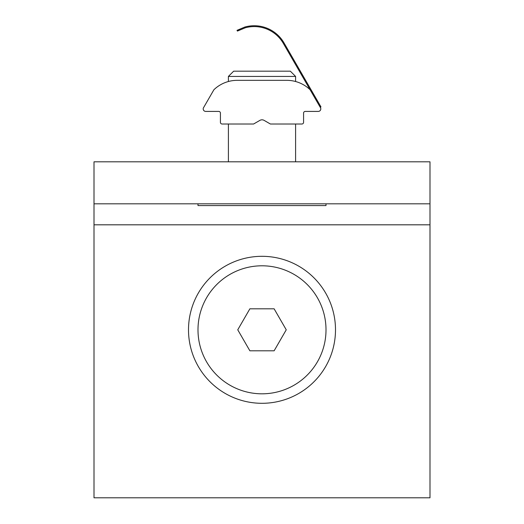 <?xml version="1.0" encoding="UTF-8"?>
<svg xmlns="http://www.w3.org/2000/svg" width="524" height="524" viewBox="0 0 524 524"><rect width="100%" height="100%" fill="white"/><g stroke="black" fill="none" stroke-linecap="round" stroke-linejoin="round"><path stroke-width="0.79" d="M94.006 224.809L94.006 497.8L429.994 497.8L429.994 161.811L94.006 161.811L94.006 224.809L429.994 224.809M94.006 203.81L429.994 203.81M335.498 329.806A73.498 73.498 0 0 1 225.255 393.459A73.498 73.498 0 0 1 225.255 266.153A73.498 73.498 0 0 1 335.498 329.806M274.124 350.805L286.248 329.806L274.124 308.806L249.876 308.806L237.752 329.806L249.876 350.805L274.124 350.805M197.993 329.806A64.007 64.007 0 0 1 294.003 274.373A64.007 64.007 0 0 1 294.003 385.238A64.007 64.007 0 0 1 197.993 329.806M228.399 161.811L228.399 124.011M295.602 76.432L228.399 76.432L233.652 71.179L290.348 71.179L295.602 76.432L295.602 81.515M197.993 203.81L197.993 205.572L326.007 205.572L326.007 203.81M295.602 161.811L295.602 124.011M320.229 107.296L310.09 89.735A33.602 33.602 0 0 0 286.779 80.336L237.221 80.336A33.602 33.602 0 0 0 213.91 89.735L203.856 107.151A2.522 2.522 0 0 1 203.698 107.394A2.522 2.522 0 0 0 205.722 111.415L218.744 111.415A1.677 1.677 0 0 1 220.421 113.092L220.421 122.334A1.677 1.677 0 0 0 222.104 124.011L253.603 124.011L259.897 120.376A4.199 4.199 0 0 1 264.103 120.376L270.397 124.011L301.896 124.011A1.677 1.677 0 0 0 303.579 122.334L303.579 113.092A1.677 1.677 0 0 1 305.256 111.415L318.278 111.415A2.522 2.522 0 0 0 320.229 107.296L320.957 106.876L284.047 42.955A34.44 34.44 0 0 0 244.8 27.052L237.005 30.353L244.8 27.052L237.005 30.353L237.424 31.08L245.232 27.805A33.602 33.602 0 0 1 283.32 43.374L283.229 43.21M239.606 29.92L237.424 31.08L239.625 29.914M283.32 43.374L310.09 89.735M302.852 75.528L284.047 42.955M244.8 27.052L245.232 27.805M228.399 81.515L228.399 76.432"/></g></svg>
